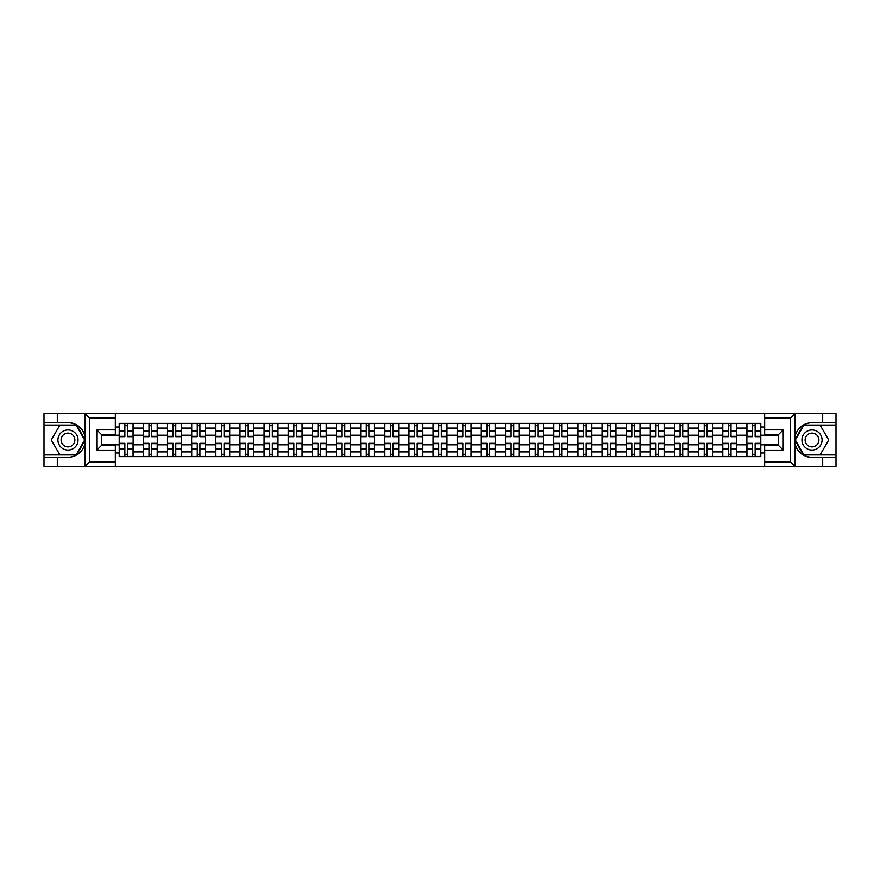 <?xml version="1.0" encoding="UTF-8"?>
<svg xmlns="http://www.w3.org/2000/svg" width="880" height="880" viewBox="0 0 880 880"><rect width="100%" height="100%" fill="white"/><g stroke="black" fill="none" stroke-linecap="round" stroke-linejoin="round"><path stroke-width="1.32" d="M115.335 466.543L764.665 466.543L764.665 445.489L778.591 445.489L778.591 434.511L764.665 434.511L764.665 413.457L115.335 413.457L115.335 434.511L101.409 434.511L101.409 445.489L115.335 445.489L115.335 466.543L84.788 466.543L89.573 461.901L115.335 461.901M84.788 466.543L44 466.543L44 457.413L57.31 457.413L57.31 466.543L90.112 466.543M764.665 413.457L836 413.457L836 422.587L822.69 422.587L822.69 413.457L789.888 413.457M143.352 456.632L143.352 428.087L133.133 428.087L133.133 456.632M133.133 428.087L133.133 423.368M143.352 428.087L143.352 423.368M157.278 423.368L157.278 456.632M167.486 456.632L167.486 423.368M181.412 423.368L181.412 456.632M191.631 456.632L191.631 423.368M205.557 423.368L205.557 456.632M215.765 456.632L215.765 423.368M229.702 423.368L229.702 456.632M239.91 456.632L239.91 423.368M253.836 423.368L253.836 456.632M264.055 456.632L264.055 423.368M277.981 423.368L277.981 456.632M288.189 456.632L288.189 423.368M302.115 423.368L302.115 456.632M312.334 456.632L312.334 423.368M326.26 423.368L326.26 456.632M336.479 456.632L336.479 423.368M350.405 423.368L350.405 456.632M360.613 456.632L360.613 423.368M374.539 423.368L374.539 456.632M384.758 456.632L384.758 423.368M398.684 423.368L398.684 456.632M408.892 456.632L408.892 423.368M422.818 423.368L422.818 456.632M433.037 456.632L433.037 423.368M446.963 423.368L446.963 456.632M457.182 456.632L457.182 423.368M471.108 423.368L471.108 456.632M481.316 456.632L481.316 423.368M495.242 423.368L495.242 456.632M505.461 456.632L505.461 423.368M519.387 423.368L519.387 456.632M529.595 456.632L529.595 423.368M543.521 423.368L543.521 456.632M553.74 456.632L553.74 423.368M567.666 423.368L567.666 456.632M577.885 456.632L577.885 423.368M591.811 423.368L591.811 456.632M602.019 456.632L602.019 423.368M615.945 423.368L615.945 456.632M626.164 456.632L626.164 423.368M640.09 423.368L640.09 456.632M650.298 456.632L650.298 423.368M664.235 423.368L664.235 456.632M674.443 456.632L674.443 423.368M688.369 423.368L688.369 456.632M698.588 456.632L698.588 423.368M712.514 423.368L712.514 456.632M722.722 456.632L722.722 423.368M736.648 423.368L736.648 456.632M746.867 456.632L746.867 423.368M746.867 444.796L736.648 444.796M722.722 444.796L712.514 444.796M698.588 444.796L688.369 444.796M674.443 444.796L664.235 444.796M650.298 444.796L640.09 444.796M626.164 444.796L615.945 444.796M602.019 444.796L591.811 444.796M577.885 444.796L567.666 444.796M553.74 444.796L543.521 444.796M529.595 444.796L519.387 444.796M505.461 444.796L495.242 444.796M481.316 444.796L471.108 444.796M457.182 444.796L446.963 444.796M433.037 444.796L422.818 444.796M408.892 444.796L398.684 444.796M384.758 444.796L374.539 444.796M360.613 444.796L350.405 444.796M336.479 444.796L326.26 444.796M312.334 444.796L302.115 444.796M288.189 444.796L277.981 444.796M264.055 444.796L253.836 444.796M239.91 444.796L229.702 444.796M215.765 444.796L205.557 444.796M191.631 444.796L181.412 444.796M167.486 444.796L157.278 444.796M143.352 444.796L133.133 444.796M746.867 435.204L736.648 435.204M722.722 435.204L712.514 435.204M698.588 435.204L688.369 435.204M674.443 435.204L664.235 435.204M650.298 435.204L640.09 435.204M626.164 435.204L615.945 435.204M602.019 435.204L591.811 435.204M577.885 435.204L567.666 435.204M553.74 435.204L543.521 435.204M529.595 435.204L519.387 435.204M505.461 435.204L495.242 435.204M481.316 435.204L471.108 435.204M457.182 435.204L446.963 435.204M433.037 435.204L422.818 435.204M408.892 435.204L398.684 435.204M384.758 435.204L374.539 435.204M360.613 435.204L350.405 435.204M336.479 435.204L326.26 435.204M312.334 435.204L302.115 435.204M288.189 435.204L277.981 435.204M264.055 435.204L253.836 435.204M239.91 435.204L229.702 435.204M215.765 435.204L205.557 435.204M191.631 435.204L181.412 435.204M167.486 435.204L157.278 435.204M143.352 435.204L133.133 435.204M101.409 444.796L119.207 444.796L119.207 435.204L101.409 435.204M115.335 426.998L119.207 426.998L119.207 435.204M778.591 435.204L760.793 435.204L760.793 423.368L119.207 423.368L119.207 426.998M760.793 426.998L764.665 426.998M764.665 453.002L760.793 453.002L760.793 444.796L778.591 444.796M119.207 444.796L119.207 456.632L760.793 456.632L760.793 453.002M119.207 453.002L115.335 453.002M760.793 435.204L760.793 444.796M127.49 454.311L124.861 454.311M124.861 425.689L127.49 425.689M151.624 454.311L148.995 454.311M148.995 425.689L151.624 425.689M175.769 454.311L173.14 454.311M173.14 425.689L175.769 425.689M199.914 454.311L197.274 454.311M197.274 425.689L199.914 425.689M224.048 454.311L221.419 454.311M221.419 425.689L224.048 425.689M248.193 454.311L245.564 454.311M245.564 425.689L248.193 425.689M272.327 454.311L269.698 454.311M269.698 425.689L272.327 425.689M296.472 454.311L293.843 454.311M293.843 425.689L296.472 425.689M320.617 454.311L317.977 454.311M317.977 425.689L320.617 425.689M344.751 454.311L342.122 454.311M342.122 425.689L344.751 425.689M368.896 454.311L366.267 454.311M366.267 425.689L368.896 425.689M393.03 454.311L390.401 454.311M390.401 425.689L393.03 425.689M417.175 454.311L414.546 454.311M414.546 425.689L417.175 425.689M441.32 454.311L438.68 454.311M438.68 425.689L441.32 425.689M465.454 454.311L462.825 454.311M462.825 425.689L465.454 425.689M489.599 454.311L486.97 454.311M486.97 425.689L489.599 425.689M513.733 454.311L511.104 454.311M511.104 425.689L513.733 425.689M537.878 454.311L535.249 454.311M535.249 425.689L537.878 425.689M562.023 454.311L559.383 454.311M559.383 425.689L562.023 425.689M586.157 454.311L583.528 454.311M583.528 425.689L586.157 425.689M610.302 454.311L607.673 454.311M607.673 425.689L610.302 425.689M634.436 454.311L631.807 454.311M631.807 425.689L634.436 425.689M658.581 454.311L655.952 454.311M655.952 425.689L658.581 425.689M682.726 454.311L680.086 454.311M680.086 425.689L682.726 425.689M706.86 454.311L704.231 454.311M704.231 425.689L706.86 425.689M731.005 454.311L728.376 454.311M728.376 425.689L731.005 425.689M755.139 454.311L752.51 454.311M752.51 425.689L755.139 425.689M127.49 436.678L127.49 423.522L133.056 423.522L133.056 436.678L127.49 436.678M124.861 425.535L127.49 425.535M127.49 423.522L119.284 423.522L119.284 436.678L124.861 436.678L124.861 423.522L122.617 423.522M124.861 443.322L124.861 456.478L119.284 456.478L119.284 443.322L124.861 443.322M127.49 454.465L124.861 454.465M124.861 456.478L133.056 456.478L133.056 443.322L127.49 443.322L127.49 456.478L129.734 456.478M151.624 436.678L151.624 423.522L157.201 423.522L157.201 436.678L151.624 436.678M148.995 425.535L151.624 425.535M151.624 423.522L143.429 423.522L143.429 436.678L148.995 436.678L148.995 423.522L146.751 423.522M175.769 436.678L175.769 423.522L181.335 423.522L181.335 436.678L175.769 436.678M173.14 425.535L175.769 425.535M175.769 423.522L167.563 423.522L167.563 436.678L173.14 436.678L173.14 423.522L170.896 423.522M57.31 457.413L67.991 457.413C76.978 456.742 82.665 452.056 85.063 443.366L85.063 436.634C82.665 427.944 76.978 423.258 67.991 422.587L44 422.587L44 454.938L76.604 454.938L85.228 440L76.604 425.062L44 425.062M115.335 418.099L89.573 418.099L84.788 413.457L44 413.457L44 422.587M44 457.413L44 454.938M57.31 413.457L57.31 422.587M84.788 413.457L115.335 413.457M67.991 422.587A17.413 17.413 0 0 1 85.063 443.366L85.063 466.4M101.409 434.511L96.767 429.869L115.335 429.869M115.335 450.131L96.767 450.131L101.409 445.489M795.212 413.457L790.427 418.099L764.665 418.099M822.69 422.587L812.009 422.587C803.022 423.258 797.335 427.944 794.937 436.634L794.937 443.366C797.335 452.056 803.022 456.742 812.009 457.413L836 457.413L836 425.062L803.396 425.062L794.772 440L803.396 454.938L836 454.938M764.665 461.901L790.427 461.901L795.212 466.543L836 466.543L836 457.413M836 422.587L836 425.062M822.69 466.543L822.69 457.413M795.212 466.543L764.665 466.543M812.009 457.413A17.413 17.413 0 0 1 794.937 436.634L794.937 413.6M778.591 445.489L783.233 450.131L764.665 450.131M764.665 429.869L783.233 429.869L778.591 434.511M57.926 440A10.054 10.054 0 0 0 67.991 450.054A10.054 10.054 0 0 0 78.045 440A10.054 10.054 0 0 0 67.991 429.946A10.054 10.054 0 0 0 57.926 440M61.105 440A6.886 6.886 0 0 0 67.991 446.886A6.886 6.886 0 0 0 74.877 440A6.886 6.886 0 0 0 67.991 433.114A6.886 6.886 0 0 0 61.105 440M76.34 425.535L84.689 440L76.34 454.465L59.631 454.465L51.282 440L59.631 425.535L76.34 425.535M801.955 440A10.054 10.054 0 0 0 812.009 450.054A10.054 10.054 0 0 0 822.074 440A10.054 10.054 0 0 0 812.009 429.946A10.054 10.054 0 0 0 801.955 440M805.123 440A6.886 6.886 0 0 0 812.009 446.886A6.886 6.886 0 0 0 818.895 440A6.886 6.886 0 0 0 812.009 433.114A6.886 6.886 0 0 0 805.123 440M820.369 425.535L828.718 440L820.369 454.465L803.66 454.465L795.311 440L803.66 425.535L820.369 425.535M148.995 443.322L148.995 456.478L143.429 456.478L143.429 443.322L148.995 443.322M151.624 454.465L148.995 454.465M148.995 456.478L157.201 456.478L157.201 443.322L151.624 443.322L151.624 456.478L153.868 456.478M173.14 443.322L173.14 456.478L167.563 456.478L167.563 443.322L173.14 443.322M175.769 454.465L173.14 454.465M173.14 456.478L181.335 456.478L181.335 443.322L175.769 443.322L175.769 456.478L178.013 456.478M199.914 436.678L199.914 423.522L205.48 423.522L205.48 436.678L199.914 436.678M197.274 425.535L199.914 425.535M199.914 423.522L191.708 423.522L191.708 436.678L197.274 436.678L197.274 423.522L195.03 423.522M224.048 436.678L224.048 423.522L229.625 423.522L229.625 436.678L224.048 436.678M221.419 425.535L224.048 425.535M224.048 423.522L215.853 423.522L215.853 436.678L221.419 436.678L221.419 423.522L219.175 423.522M248.193 436.678L248.193 423.522L253.759 423.522L253.759 436.678L248.193 436.678M245.564 425.535L248.193 425.535M248.193 423.522L239.987 423.522L239.987 436.678L245.564 436.678L245.564 423.522L243.32 423.522M197.274 443.322L197.274 456.478L191.708 456.478L191.708 443.322L197.274 443.322M199.914 454.465L197.274 454.465M197.274 456.478L205.48 456.478L205.48 443.322L199.914 443.322L199.914 456.478L202.147 456.478M221.419 443.322L221.419 456.478L215.853 456.478L215.853 443.322L221.419 443.322M224.048 454.465L221.419 454.465M221.419 456.478L229.625 456.478L229.625 443.322L224.048 443.322L224.048 456.478L226.292 456.478M245.564 443.322L245.564 456.478L239.987 456.478L239.987 443.322L245.564 443.322M248.193 454.465L245.564 454.465M245.564 456.478L253.759 456.478L253.759 443.322L248.193 443.322L248.193 456.478L250.437 456.478M269.698 443.322L269.698 456.478L264.132 456.478L264.132 443.322L269.698 443.322M272.327 454.465L269.698 454.465M269.698 456.478L277.904 456.478L277.904 443.322L272.327 443.322L272.327 456.478L274.571 456.478M293.843 443.322L293.843 456.478L288.266 456.478L288.266 443.322L293.843 443.322M296.472 454.465L293.843 454.465M293.843 456.478L302.038 456.478L302.038 443.322L296.472 443.322L296.472 456.478L298.716 456.478M317.977 443.322L317.977 456.478L312.411 456.478L312.411 443.322L317.977 443.322M320.617 454.465L317.977 454.465M317.977 456.478L326.183 456.478L326.183 443.322L320.617 443.322L320.617 456.478L322.861 456.478M342.122 443.322L342.122 456.478L336.556 456.478L336.556 443.322L342.122 443.322M344.751 454.465L342.122 454.465M342.122 456.478L350.328 456.478L350.328 443.322L344.751 443.322L344.751 456.478L346.995 456.478M366.267 443.322L366.267 456.478L360.69 456.478L360.69 443.322L366.267 443.322M368.896 454.465L366.267 454.465M366.267 456.478L374.462 456.478L374.462 443.322L368.896 443.322L368.896 456.478L371.14 456.478M390.401 443.322L390.401 456.478L384.835 456.478L384.835 443.322L390.401 443.322M393.03 454.465L390.401 454.465M390.401 456.478L398.607 456.478L398.607 443.322L393.03 443.322L393.03 456.478L395.274 456.478M414.546 443.322L414.546 456.478L408.969 456.478L408.969 443.322L414.546 443.322M417.175 454.465L414.546 454.465M414.546 456.478L422.741 456.478L422.741 443.322L417.175 443.322L417.175 456.478L419.419 456.478M438.68 443.322L438.68 456.478L433.114 456.478L433.114 443.322L438.68 443.322M441.32 454.465L438.68 454.465M438.68 456.478L446.886 456.478L446.886 443.322L441.32 443.322L441.32 456.478L443.564 456.478M462.825 443.322L462.825 456.478L457.259 456.478L457.259 443.322L462.825 443.322M465.454 454.465L462.825 454.465M462.825 456.478L471.031 456.478L471.031 443.322L465.454 443.322L465.454 456.478L467.698 456.478M486.97 443.322L486.97 456.478L481.393 456.478L481.393 443.322L486.97 443.322M489.599 454.465L486.97 454.465M486.97 456.478L495.165 456.478L495.165 443.322L489.599 443.322L489.599 456.478L491.843 456.478M511.104 443.322L511.104 456.478L505.538 456.478L505.538 443.322L511.104 443.322M513.733 454.465L511.104 454.465M511.104 456.478L519.31 456.478L519.31 443.322L513.733 443.322L513.733 456.478L515.977 456.478M535.249 443.322L535.249 456.478L529.672 456.478L529.672 443.322L535.249 443.322M537.878 454.465L535.249 454.465M535.249 456.478L543.444 456.478L543.444 443.322L537.878 443.322L537.878 456.478L540.122 456.478M559.383 443.322L559.383 456.478L553.817 456.478L553.817 443.322L559.383 443.322M562.023 454.465L559.383 454.465M559.383 456.478L567.589 456.478L567.589 443.322L562.023 443.322L562.023 456.478L564.267 456.478M583.528 443.322L583.528 456.478L577.962 456.478L577.962 443.322L583.528 443.322M586.157 454.465L583.528 454.465M583.528 456.478L591.734 456.478L591.734 443.322L586.157 443.322L586.157 456.478L588.401 456.478M607.673 443.322L607.673 456.478L602.096 456.478L602.096 443.322L607.673 443.322M610.302 454.465L607.673 454.465M607.673 456.478L615.868 456.478L615.868 443.322L610.302 443.322L610.302 456.478L612.546 456.478M631.807 443.322L631.807 456.478L626.241 456.478L626.241 443.322L631.807 443.322M634.436 454.465L631.807 454.465M631.807 456.478L640.013 456.478L640.013 443.322L634.436 443.322L634.436 456.478L636.68 456.478M272.327 436.678L272.327 423.522L277.904 423.522L277.904 436.678L272.327 436.678M269.698 425.535L272.327 425.535M272.327 423.522L264.132 423.522L264.132 436.678L269.698 436.678L269.698 423.522L267.454 423.522M296.472 436.678L296.472 423.522L302.038 423.522L302.038 436.678L296.472 436.678M293.843 425.535L296.472 425.535M296.472 423.522L288.266 423.522L288.266 436.678L293.843 436.678L293.843 423.522L291.599 423.522M320.617 436.678L320.617 423.522L326.183 423.522L326.183 436.678L320.617 436.678M317.977 425.535L320.617 425.535M320.617 423.522L312.411 423.522L312.411 436.678L317.977 436.678L317.977 423.522L315.733 423.522M344.751 436.678L344.751 423.522L350.328 423.522L350.328 436.678L344.751 436.678M342.122 425.535L344.751 425.535M344.751 423.522L336.556 423.522L336.556 436.678L342.122 436.678L342.122 423.522L339.878 423.522M368.896 436.678L368.896 423.522L374.462 423.522L374.462 436.678L368.896 436.678M366.267 425.535L368.896 425.535M368.896 423.522L360.69 423.522L360.69 436.678L366.267 436.678L366.267 423.522L364.023 423.522M393.03 436.678L393.03 423.522L398.607 423.522L398.607 436.678L393.03 436.678M390.401 425.535L393.03 425.535M393.03 423.522L384.835 423.522L384.835 436.678L390.401 436.678L390.401 423.522L388.157 423.522M417.175 436.678L417.175 423.522L422.741 423.522L422.741 436.678L417.175 436.678M414.546 425.535L417.175 425.535M417.175 423.522L408.969 423.522L408.969 436.678L414.546 436.678L414.546 423.522L412.302 423.522M441.32 436.678L441.32 423.522L446.886 423.522L446.886 436.678L441.32 436.678M438.68 425.535L441.32 425.535M441.32 423.522L433.114 423.522L433.114 436.678L438.68 436.678L438.68 423.522L436.436 423.522M465.454 436.678L465.454 423.522L471.031 423.522L471.031 436.678L465.454 436.678M462.825 425.535L465.454 425.535M465.454 423.522L457.259 423.522L457.259 436.678L462.825 436.678L462.825 423.522L460.581 423.522M489.599 436.678L489.599 423.522L495.165 423.522L495.165 436.678L489.599 436.678M486.97 425.535L489.599 425.535M489.599 423.522L481.393 423.522L481.393 436.678L486.97 436.678L486.97 423.522L484.726 423.522M513.733 436.678L513.733 423.522L519.31 423.522L519.31 436.678L513.733 436.678M511.104 425.535L513.733 425.535M513.733 423.522L505.538 423.522L505.538 436.678L511.104 436.678L511.104 423.522L508.86 423.522M537.878 436.678L537.878 423.522L543.444 423.522L543.444 436.678L537.878 436.678M535.249 425.535L537.878 425.535M537.878 423.522L529.672 423.522L529.672 436.678L535.249 436.678L535.249 423.522L533.005 423.522M562.023 436.678L562.023 423.522L567.589 423.522L567.589 436.678L562.023 436.678M559.383 425.535L562.023 425.535M562.023 423.522L553.817 423.522L553.817 436.678L559.383 436.678L559.383 423.522L557.139 423.522M586.157 436.678L586.157 423.522L591.734 423.522L591.734 436.678L586.157 436.678M583.528 425.535L586.157 425.535M586.157 423.522L577.962 423.522L577.962 436.678L583.528 436.678L583.528 423.522L581.284 423.522M610.302 436.678L610.302 423.522L615.868 423.522L615.868 436.678L610.302 436.678M607.673 425.535L610.302 425.535M610.302 423.522L602.096 423.522L602.096 436.678L607.673 436.678L607.673 423.522L605.429 423.522M634.436 436.678L634.436 423.522L640.013 423.522L640.013 436.678L634.436 436.678M631.807 425.535L634.436 425.535M634.436 423.522L626.241 423.522L626.241 436.678L631.807 436.678L631.807 423.522L629.563 423.522M658.581 436.678L658.581 423.522L664.147 423.522L664.147 436.678L658.581 436.678M655.952 425.535L658.581 425.535M658.581 423.522L650.375 423.522L650.375 436.678L655.952 436.678L655.952 423.522L653.708 423.522M682.726 436.678L682.726 423.522L688.292 423.522L688.292 436.678L682.726 436.678M680.086 425.535L682.726 425.535M682.726 423.522L674.52 423.522L674.52 436.678L680.086 436.678L680.086 423.522L677.853 423.522M706.86 436.678L706.86 423.522L712.437 423.522L712.437 436.678L706.86 436.678M704.231 425.535L706.86 425.535M706.86 423.522L698.665 423.522L698.665 436.678L704.231 436.678L704.231 423.522L701.987 423.522M731.005 436.678L731.005 423.522L736.571 423.522L736.571 436.678L731.005 436.678M728.376 425.535L731.005 425.535M731.005 423.522L722.799 423.522L722.799 436.678L728.376 436.678L728.376 423.522L726.132 423.522M655.952 443.322L655.952 456.478L650.375 456.478L650.375 443.322L655.952 443.322M658.581 454.465L655.952 454.465M655.952 456.478L664.147 456.478L664.147 443.322L658.581 443.322L658.581 456.478L660.825 456.478M680.086 443.322L680.086 456.478L674.52 456.478L674.52 443.322L680.086 443.322M682.726 454.465L680.086 454.465M680.086 456.478L688.292 456.478L688.292 443.322L682.726 443.322L682.726 456.478L684.97 456.478M704.231 443.322L704.231 456.478L698.665 456.478L698.665 443.322L704.231 443.322M706.86 454.465L704.231 454.465M704.231 456.478L712.437 456.478L712.437 443.322L706.86 443.322L706.86 456.478L709.104 456.478M728.376 443.322L728.376 456.478L722.799 456.478L722.799 443.322L728.376 443.322M731.005 454.465L728.376 454.465M728.376 456.478L736.571 456.478L736.571 443.322L731.005 443.322L731.005 456.478L733.249 456.478M755.139 436.678L755.139 423.522L760.716 423.522L760.716 436.678L755.139 436.678M752.51 425.535L755.139 425.535M755.139 423.522L746.944 423.522L746.944 436.678L752.51 436.678L752.51 423.522L750.266 423.522M752.51 443.322L752.51 456.478L746.944 456.478L746.944 443.322L752.51 443.322M755.139 454.465L752.51 454.465M752.51 456.478L760.716 456.478L760.716 443.322L755.139 443.322L755.139 456.478L757.383 456.478M722.722 428.087L712.514 428.087M698.588 428.087L688.369 428.087M674.443 428.087L664.235 428.087M650.298 428.087L640.09 428.087M626.164 428.087L615.945 428.087M602.019 428.087L591.811 428.087M577.885 428.087L567.666 428.087M553.74 428.087L543.521 428.087M529.595 428.087L519.387 428.087M505.461 428.087L495.242 428.087M481.316 428.087L471.108 428.087M457.182 428.087L446.963 428.087M433.037 428.087L422.818 428.087M408.892 428.087L398.684 428.087M384.758 428.087L374.539 428.087M360.613 428.087L350.405 428.087M336.479 428.087L326.26 428.087M312.334 428.087L302.115 428.087M288.189 428.087L277.981 428.087M264.055 428.087L253.836 428.087M239.91 428.087L229.702 428.087M215.765 428.087L205.557 428.087M191.631 428.087L181.412 428.087M167.486 428.087L157.278 428.087M746.867 428.087L736.648 428.087M722.722 451.913L712.514 451.913M698.588 451.913L688.369 451.913M674.443 451.913L664.235 451.913M650.298 451.913L640.09 451.913M626.164 451.913L615.945 451.913M602.019 451.913L591.811 451.913M577.885 451.913L567.666 451.913M553.74 451.913L543.521 451.913M529.595 451.913L519.387 451.913M505.461 451.913L495.242 451.913M481.316 451.913L471.108 451.913M457.182 451.913L446.963 451.913M433.037 451.913L422.818 451.913M408.892 451.913L398.684 451.913M384.758 451.913L374.539 451.913M360.613 451.913L350.405 451.913M336.479 451.913L326.26 451.913M312.334 451.913L302.115 451.913M288.189 451.913L277.981 451.913M264.055 451.913L253.836 451.913M239.91 451.913L229.702 451.913M215.765 451.913L205.557 451.913M191.631 451.913L181.412 451.913M167.486 451.913L157.278 451.913M143.352 451.913L133.133 451.913M746.867 451.913L736.648 451.913M127.49 436.348L133.056 436.348M127.49 431.123L133.056 431.123M119.284 436.348L124.861 436.348M119.284 431.123L124.861 431.123M124.861 443.652L119.284 443.652M124.861 448.877L119.284 448.877M133.056 443.652L127.49 443.652M133.056 448.877L127.49 448.877M151.624 436.348L157.201 436.348M151.624 431.123L157.201 431.123M143.429 436.348L148.995 436.348M143.429 431.123L148.995 431.123M175.769 436.348L181.335 436.348M175.769 431.123L181.335 431.123M167.563 436.348L173.14 436.348M167.563 431.123L173.14 431.123M85.063 436.634L85.063 413.6M89.573 418.099L89.573 461.901M96.767 450.131L96.767 429.869M794.937 443.366L794.937 466.4M790.427 461.901L790.427 418.099M783.233 429.869L783.233 450.131M148.995 443.652L143.429 443.652M148.995 448.877L143.429 448.877M157.201 443.652L151.624 443.652M157.201 448.877L151.624 448.877M173.14 443.652L167.563 443.652M173.14 448.877L167.563 448.877M181.335 443.652L175.769 443.652M181.335 448.877L175.769 448.877M199.914 436.348L205.48 436.348M199.914 431.123L205.48 431.123M191.708 436.348L197.274 436.348M191.708 431.123L197.274 431.123M224.048 436.348L229.625 436.348M224.048 431.123L229.625 431.123M215.853 436.348L221.419 436.348M215.853 431.123L221.419 431.123M248.193 436.348L253.759 436.348M248.193 431.123L253.759 431.123M239.987 436.348L245.564 436.348M239.987 431.123L245.564 431.123M197.274 443.652L191.708 443.652M197.274 448.877L191.708 448.877M205.48 443.652L199.914 443.652M205.48 448.877L199.914 448.877M221.419 443.652L215.853 443.652M221.419 448.877L215.853 448.877M229.625 443.652L224.048 443.652M229.625 448.877L224.048 448.877M245.564 443.652L239.987 443.652M245.564 448.877L239.987 448.877M253.759 443.652L248.193 443.652M253.759 448.877L248.193 448.877M269.698 443.652L264.132 443.652M269.698 448.877L264.132 448.877M277.904 443.652L272.327 443.652M277.904 448.877L272.327 448.877M293.843 443.652L288.266 443.652M293.843 448.877L288.266 448.877M302.038 443.652L296.472 443.652M302.038 448.877L296.472 448.877M317.977 443.652L312.411 443.652M317.977 448.877L312.411 448.877M326.183 443.652L320.617 443.652M326.183 448.877L320.617 448.877M342.122 443.652L336.556 443.652M342.122 448.877L336.556 448.877M350.328 443.652L344.751 443.652M350.328 448.877L344.751 448.877M366.267 443.652L360.69 443.652M366.267 448.877L360.69 448.877M374.462 443.652L368.896 443.652M374.462 448.877L368.896 448.877M390.401 443.652L384.835 443.652M390.401 448.877L384.835 448.877M398.607 443.652L393.03 443.652M398.607 448.877L393.03 448.877M414.546 443.652L408.969 443.652M414.546 448.877L408.969 448.877M422.741 443.652L417.175 443.652M422.741 448.877L417.175 448.877M438.68 443.652L433.114 443.652M438.68 448.877L433.114 448.877M446.886 443.652L441.32 443.652M446.886 448.877L441.32 448.877M462.825 443.652L457.259 443.652M462.825 448.877L457.259 448.877M471.031 443.652L465.454 443.652M471.031 448.877L465.454 448.877M486.97 443.652L481.393 443.652M486.97 448.877L481.393 448.877M495.165 443.652L489.599 443.652M495.165 448.877L489.599 448.877M511.104 443.652L505.538 443.652M511.104 448.877L505.538 448.877M519.31 443.652L513.733 443.652M519.31 448.877L513.733 448.877M535.249 443.652L529.672 443.652M535.249 448.877L529.672 448.877M543.444 443.652L537.878 443.652M543.444 448.877L537.878 448.877M559.383 443.652L553.817 443.652M559.383 448.877L553.817 448.877M567.589 443.652L562.023 443.652M567.589 448.877L562.023 448.877M583.528 443.652L577.962 443.652M583.528 448.877L577.962 448.877M591.734 443.652L586.157 443.652M591.734 448.877L586.157 448.877M607.673 443.652L602.096 443.652M607.673 448.877L602.096 448.877M615.868 443.652L610.302 443.652M615.868 448.877L610.302 448.877M631.807 443.652L626.241 443.652M631.807 448.877L626.241 448.877M640.013 443.652L634.436 443.652M640.013 448.877L634.436 448.877M272.327 436.348L277.904 436.348M272.327 431.123L277.904 431.123M264.132 436.348L269.698 436.348M264.132 431.123L269.698 431.123M296.472 436.348L302.038 436.348M296.472 431.123L302.038 431.123M288.266 436.348L293.843 436.348M288.266 431.123L293.843 431.123M320.617 436.348L326.183 436.348M320.617 431.123L326.183 431.123M312.411 436.348L317.977 436.348M312.411 431.123L317.977 431.123M344.751 436.348L350.328 436.348M344.751 431.123L350.328 431.123M336.556 436.348L342.122 436.348M336.556 431.123L342.122 431.123M368.896 436.348L374.462 436.348M368.896 431.123L374.462 431.123M360.69 436.348L366.267 436.348M360.69 431.123L366.267 431.123M393.03 436.348L398.607 436.348M393.03 431.123L398.607 431.123M384.835 436.348L390.401 436.348M384.835 431.123L390.401 431.123M417.175 436.348L422.741 436.348M417.175 431.123L422.741 431.123M408.969 436.348L414.546 436.348M408.969 431.123L414.546 431.123M441.32 436.348L446.886 436.348M441.32 431.123L446.886 431.123M433.114 436.348L438.68 436.348M433.114 431.123L438.68 431.123M465.454 436.348L471.031 436.348M465.454 431.123L471.031 431.123M457.259 436.348L462.825 436.348M457.259 431.123L462.825 431.123M489.599 436.348L495.165 436.348M489.599 431.123L495.165 431.123M481.393 436.348L486.97 436.348M481.393 431.123L486.97 431.123M513.733 436.348L519.31 436.348M513.733 431.123L519.31 431.123M505.538 436.348L511.104 436.348M505.538 431.123L511.104 431.123M537.878 436.348L543.444 436.348M537.878 431.123L543.444 431.123M529.672 436.348L535.249 436.348M529.672 431.123L535.249 431.123M562.023 436.348L567.589 436.348M562.023 431.123L567.589 431.123M553.817 436.348L559.383 436.348M553.817 431.123L559.383 431.123M586.157 436.348L591.734 436.348M586.157 431.123L591.734 431.123M577.962 436.348L583.528 436.348M577.962 431.123L583.528 431.123M610.302 436.348L615.868 436.348M610.302 431.123L615.868 431.123M602.096 436.348L607.673 436.348M602.096 431.123L607.673 431.123M634.436 436.348L640.013 436.348M634.436 431.123L640.013 431.123M626.241 436.348L631.807 436.348M626.241 431.123L631.807 431.123M658.581 436.348L664.147 436.348M658.581 431.123L664.147 431.123M650.375 436.348L655.952 436.348M650.375 431.123L655.952 431.123M682.726 436.348L688.292 436.348M682.726 431.123L688.292 431.123M674.52 436.348L680.086 436.348M674.52 431.123L680.086 431.123M706.86 436.348L712.437 436.348M706.86 431.123L712.437 431.123M698.665 436.348L704.231 436.348M698.665 431.123L704.231 431.123M731.005 436.348L736.571 436.348M731.005 431.123L736.571 431.123M722.799 436.348L728.376 436.348M722.799 431.123L728.376 431.123M655.952 443.652L650.375 443.652M655.952 448.877L650.375 448.877M664.147 443.652L658.581 443.652M664.147 448.877L658.581 448.877M680.086 443.652L674.52 443.652M680.086 448.877L674.52 448.877M688.292 443.652L682.726 443.652M688.292 448.877L682.726 448.877M704.231 443.652L698.665 443.652M704.231 448.877L698.665 448.877M712.437 443.652L706.86 443.652M712.437 448.877L706.86 448.877M728.376 443.652L722.799 443.652M728.376 448.877L722.799 448.877M736.571 443.652L731.005 443.652M736.571 448.877L731.005 448.877M755.139 436.348L760.716 436.348M755.139 431.123L760.716 431.123M746.944 436.348L752.51 436.348M746.944 431.123L752.51 431.123M752.51 443.652L746.944 443.652M752.51 448.877L746.944 448.877M760.716 443.652L755.139 443.652M760.716 448.877L755.139 448.877"/></g></svg>
